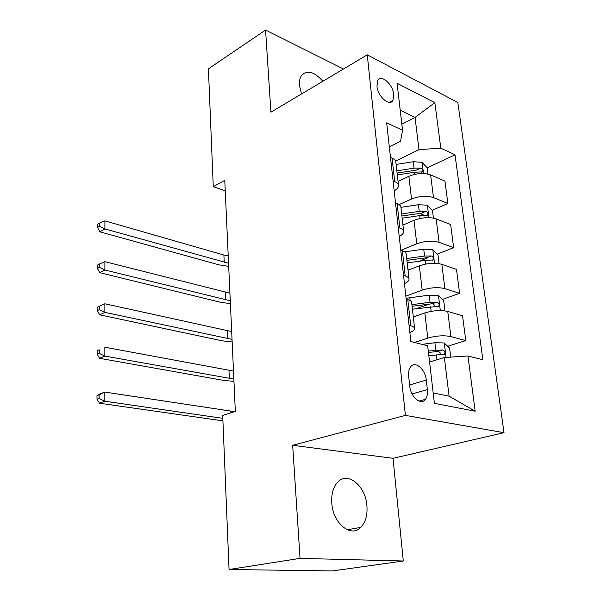 <?xml version="1.0" encoding="UTF-8"?>
<svg xmlns="http://www.w3.org/2000/svg" width="601" height="601" viewBox="0 0 601 601"><rect width="100%" height="100%" fill="white"/><g stroke="black" fill="none" stroke-linecap="round" stroke-linejoin="round"><path stroke-width="0.9" d="M322.857 81.263C314.113 71.459 306.938 69.626 301.341 75.749C299.809 78.183 299.185 81.383 299.463 85.342L301.484 93.989M331.79 503.022C332.811 523.246 350.992 538.135 360.788 527.393C365.536 522.359 367.587 515.162 366.918 505.802C365.686 485.826 347.596 470.914 337.574 482.295C333.209 487.148 331.279 494.06 331.79 503.022M376.955 86.168C377.721 96.476 389.673 106.978 392.926 100.397L393.79 94.582C392.986 84.41 381.132 73.833 377.796 80.519L376.955 86.168M504.014 432.69L457.842 102.501L367.256 54.834L405.412 415.389L504.014 432.69L393.031 458.308L292.672 445.303L300.049 558.382L403.294 561.003L393.031 458.308M403.294 561.003L332.368 570.95L229.049 569.493L300.049 558.382M229.049 569.493L222.701 415.419L235.337 411.437L224.766 180.323L213.272 186.686L225.247 190.795M427.371 389.613L426.282 380.11C425.335 369.104 414.915 360.284 410.506 366.963C408.913 369.232 408.304 372.35 408.68 376.301L409.732 385.97C410.626 397.111 421.061 405.855 425.44 399.334C427.146 396.976 427.792 393.738 427.371 389.613L412.091 393.925M433.171 392.934L449.09 396.187L444.364 357.52L467.954 355.98L482.858 359.751L455.01 154.825L427.176 167.897M467.954 355.98L475.173 411.219L434.388 403.324L427.679 345.793L410.859 341.541L386.668 122.859L402.557 130.289L397.081 83.284L434.846 102.666L440.796 148.177L455.01 154.825M343.434 69.01L265.567 30.05L208.412 68.852L213.272 186.686M265.567 30.05L270.931 112.184L367.256 54.834M292.672 445.303L405.412 415.389M402.557 130.289L400.574 141.227L389.328 146.892M401.851 124.234L415.051 117.405L400.213 110.178M429.572 362.035L444.364 357.52M414.442 342.442L427.792 338.093C436.281 335.704 443.981 335.2 450.908 336.583L465.79 340.594L447.677 346.266M413.285 316.96L424.847 312.933C433.238 310.424 440.879 309.921 447.753 311.438L462.552 315.81L465.79 340.594M405.84 296.128L422.18 290.118C430.489 287.488 438.061 286.993 444.89 288.63L459.615 293.326L442.404 299.418M408.034 270.232L419.34 265.83C427.551 263.08 435.056 262.592 441.848 264.35L456.49 269.383L459.615 293.326M400.912 250.271L416.763 243.788C424.892 240.941 432.337 240.453 439.083 242.323L453.65 247.657L437.235 254.118M402.948 225.075L414.021 220.319C422.06 217.359 429.437 216.871 436.146 218.862L450.63 224.519L453.65 247.657M399.056 204.618L411.527 199.014C419.49 195.964 426.808 195.483 433.471 197.571L447.88 203.506L432.179 210.29M398.035 181.419L408.875 176.326C416.756 173.171 424.005 172.697 430.632 174.899L444.958 181.119L447.88 203.506M395.571 161.053L418.98 149.619L415.051 117.405L434.846 102.666M409.071 325.314L410.731 325.765C413.233 326.463 414.517 327.395 414.592 328.559C414.555 329.934 412.977 331.249 409.867 332.518M423.412 214.076L420.001 215.549M427.769 257.844L419.115 261.247M429.377 304.031L416.283 308.666M406.171 299.155L407.824 299.644C410.31 300.402 411.595 301.401 411.677 302.656L414.57 328.326M403.549 275.438L405.187 275.964C407.658 276.776 408.943 277.85 409.041 279.172C409.026 280.727 407.493 282.207 404.45 283.619M400.754 250.219L402.385 250.775C404.841 251.646 406.118 252.788 406.223 254.185L409.011 278.909M398.23 227.351L399.845 227.944C402.287 228.868 403.564 230.063 403.677 231.535C403.684 233.256 402.204 234.886 399.229 236.426M395.533 203.018L397.141 203.641C399.567 204.618 400.844 205.88 400.965 207.42L403.639 231.242M393.092 180.946L394.692 181.607C397.103 182.629 398.373 183.944 398.501 185.551C398.531 187.429 397.096 189.195 394.188 190.855M440.796 148.177L418.98 149.619M390.492 157.454L392.085 158.146C394.481 159.22 395.743 160.595 395.879 162.262L398.463 185.228M449.09 396.187L475.173 411.219M450.72 357.107L449.593 348.077L444.162 342.938L434.899 342.758L421.962 344.343M428.836 355.724L444.552 354.237C445.386 352.314 444.8 350.886 442.794 349.955L428.295 351.052M428.46 352.479L438.167 351.397L440.571 353.125M234.653 411.655L104.829 392.077L104.829 401.22L99.488 403.218L222.918 420.865M222.821 418.341L104.829 401.22L99.112 398.478L99.12 394.812L96.994 395.631L96.986 399.282L99.112 398.478M96.994 395.631L99.511 394.121L104.829 392.077L99.12 394.812M96.986 399.282L99.488 403.218M444.965 310.86L443.696 300.68L438.339 295.444L429.219 295.151L406.073 298.291M416.14 315.968L413.218 316.344M412.414 309.169L438.745 306.262C439.496 304.429 438.903 303.054 436.965 302.138L430.068 302.28L411.903 304.654M412.091 306.292L432.442 303.738L434.718 305.248M233.857 379.088L104.852 356.077L99.601 358.316L223.925 380.463L233.962 381.372M233.488 371.057L104.852 347.22L104.852 356.077L99.225 353.358L99.233 349.812L97.144 350.729L97.129 354.267L99.225 353.358M97.144 350.729L99.233 349.812M97.129 354.267L99.601 358.316M439.091 263.674L438.001 254.892L432.712 249.565L423.728 249.16L404.676 251.879M409.627 269.609L407.989 269.834M407.208 262.907L425.072 260.421L433.126 259.925C433.802 258.182 433.208 256.86 431.338 255.951L424.554 256.049L406.719 258.55M406.922 260.368L426.905 257.694L431.338 255.951M232.046 339.377L104.867 312.362L99.698 314.826L222.25 340.835L232.159 341.946M231.685 331.564L104.874 303.783L104.867 312.362L99.338 309.665L99.345 306.232L97.287 307.239L97.272 310.664L99.338 309.665M97.272 310.664L99.698 314.826M104.874 303.783L99.345 306.232M433.419 218.103L432.495 210.613L427.266 205.219L418.424 204.708L400.957 207.33M403.624 224.789L402.925 224.887M402.174 218.186L419.723 215.594L427.687 215.15C428.303 213.49 427.709 212.213 425.899 211.312L419.22 211.364L401.701 213.971M401.926 215.969L421.564 213.19L425.899 211.312M230.273 300.778L104.89 269.999L99.796 272.681L220.627 302.318L230.408 303.618M229.928 293.183L104.89 261.683L104.89 269.999L99.443 267.332L99.45 264.004L97.422 265.094L97.407 268.422L99.443 267.332M97.407 268.422L99.796 272.681M104.89 261.683L99.45 264.004M427.942 174.05L427.161 167.784L422.007 162.315L413.3 161.714L396.127 164.434M397.306 174.944L414.555 172.239L422.428 171.856C422.991 170.271 422.39 169.031 420.64 168.137L414.066 168.152L396.848 170.864M397.096 173.028L416.388 170.143L420.64 168.137M228.56 263.246L104.905 228.936L99.894 231.821L219.049 264.861L228.703 266.341M228.222 255.861L223.895 255.027L104.912 220.875L104.905 228.936L99.541 226.299L99.556 223.069L97.557 224.241L97.542 227.463L99.541 226.299M97.542 227.463L99.894 231.821M104.912 220.875L99.556 223.069M424.847 312.933L427.792 338.093M419.34 265.83L422.18 290.118M414.021 220.319L416.763 243.788M408.875 176.326L411.527 199.014M447.753 311.438L450.908 336.583M407.824 299.644L410.731 325.765M402.385 250.775L405.187 275.964M441.848 264.35L444.89 288.63M397.141 203.641L399.845 227.944M436.146 218.862L439.083 242.323M392.085 158.146L394.692 181.607M430.632 174.899L433.471 197.571M409.619 384.948L426.282 380.11M446.062 357.415L444.304 343.066M435.778 350.135L434.899 342.758M436.935 359.789L436.341 354.823M230.859 412.849L230.792 411.257M438.167 351.397L442.794 349.955M440.308 310.552L438.475 295.579M410.137 300.605L409.807 297.72M430.068 302.28L429.219 295.151M431.15 311.348L430.609 306.803M229.349 378.562L228.989 370.509M432.442 303.738L436.965 302.138M434.508 263.291L432.84 249.7M424.554 256.049L423.728 249.16M425.516 264.094L425.072 260.421M227.591 338.746L227.246 330.918M428.911 217.637L427.401 205.354M419.22 211.364L418.424 204.708M420.069 218.464L419.723 215.594M225.878 300.049L225.548 292.439M423.495 173.524L422.135 162.458M414.066 168.152L413.3 161.714M414.803 174.358L414.555 172.239M224.218 262.427L223.895 255.027M347.265 529.774L360.788 527.393M389.29 102.365L392.926 100.397M419.01 401.1L425.44 399.334M443.29 354.628L444.552 354.237M437.596 306.66L438.745 306.262M432.081 260.331L433.126 259.925M426.748 215.556L427.687 215.15M421.579 172.254L422.428 171.856"/></g></svg>
